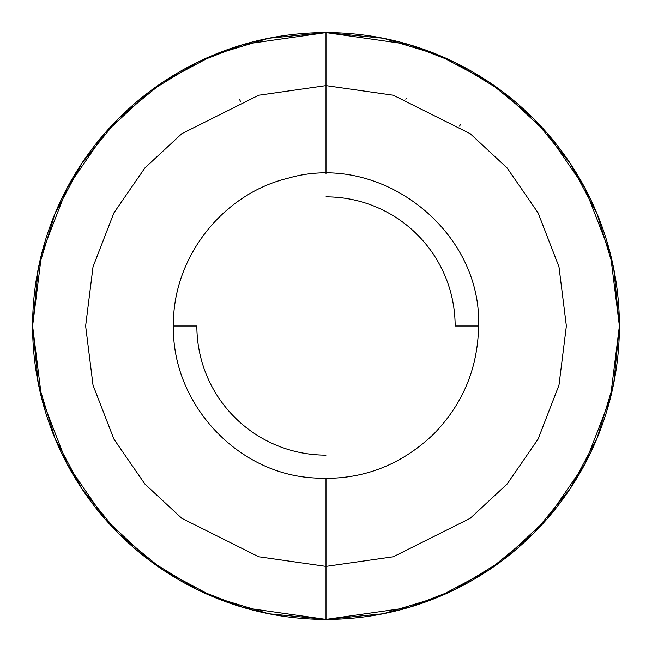 <?xml version="1.0" encoding="UTF-8"?>
<svg xmlns="http://www.w3.org/2000/svg" width="652" height="652" viewBox="0 0 652 652"><rect width="100%" height="100%" fill="white"/><g stroke="black" fill="none" stroke-linecap="round" stroke-linejoin="round"><path stroke-width="0.98" d="M326 619.4A293.4 293.4 0 0 1 32.6 326A293.4 293.4 0 0 1 326 32.6L243.848 44.336L197.434 62.266L149.96 91.28L104.948 133.081L67.115 187.931L41.63 253.775L32.6 326L41.63 398.225L67.115 464.069L104.948 518.919L149.96 560.72L197.434 589.734L243.848 607.664L326 619.4L326 566.368L258.697 556.759L181.778 518.299L144.899 484.053L113.904 439.114L93.024 385.169L85.632 326L93.024 266.831L113.904 212.886L144.899 167.947L181.778 133.701L258.697 95.241L326 85.632L326 32.6L326 85.632L393.303 95.241L470.222 133.701L507.101 167.947L538.096 212.886L558.976 266.831L566.368 326L558.976 385.169L538.096 439.114L507.101 484.053L470.222 518.299L393.303 556.759L326 566.368L326 478.568L326 566.368L258.697 556.759L181.778 518.299L144.899 484.053L113.904 439.114L93.024 385.169L85.632 326L93.024 266.831L113.904 212.886L144.899 167.947L181.778 133.701L258.697 95.241L326 85.632L326 173.432L326 85.632L393.303 95.241L470.222 133.701L507.101 167.947L538.096 212.886L558.976 266.831L566.368 326L558.976 385.169L538.096 439.114L507.101 484.053L470.222 518.299L393.303 556.759L326 566.368L326 619.4L408.152 607.664L454.566 589.734L502.04 560.72L547.052 518.919L584.885 464.069L610.37 398.225L619.4 326L610.37 253.775L584.885 187.931L547.052 133.081L502.04 91.28L454.566 62.266L408.152 44.336L326 32.6A293.4 293.4 0 0 1 619.4 326A293.4 293.4 0 0 1 326 619.4L268.763 613.76M326 455.145A129.145 129.145 0 0 1 196.855 326L173.432 326C171.859 400.589 232.666 469.579 306.88 477.362C355.919 482.447 398.25 467.949 433.882 433.882C463.059 403.832 477.949 367.875 478.568 326L455.145 326A129.145 129.145 0 0 0 326 196.855M326 32.6L383.237 38.24M383.482 38.289L438.283 54.931L488.918 81.989M489.008 82.046L533.466 118.534L569.889 162.902M570.019 163.09L597.069 213.717L613.76 268.763L619.4 325.886M619.4 326L613.76 383.237L597.069 438.283L570.019 488.91M569.954 489.008L533.466 533.466L489.098 569.897M489.008 569.954L438.283 597.069L383.482 613.711M383.237 613.76L326.098 619.4M268.518 613.711L213.717 597.069L163.081 570.011M162.992 569.954L118.534 533.466L82.111 489.098M81.981 488.91L54.931 438.283L38.24 383.237L32.6 326.114M32.6 326L38.24 268.763L54.931 213.717L81.981 163.09M82.046 162.992L118.534 118.534L162.902 82.103M162.992 82.046L213.717 54.931L268.518 38.289M268.763 38.24L325.902 32.6M406.277 98.313L405.837 99.275M460.581 124.279L459.554 126.146M239.691 99.707L240.441 101.37M478.568 326C481.999 230.026 380.181 151.036 288.062 178.224C222.096 193.986 172.291 258.184 173.432 326"/></g></svg>
